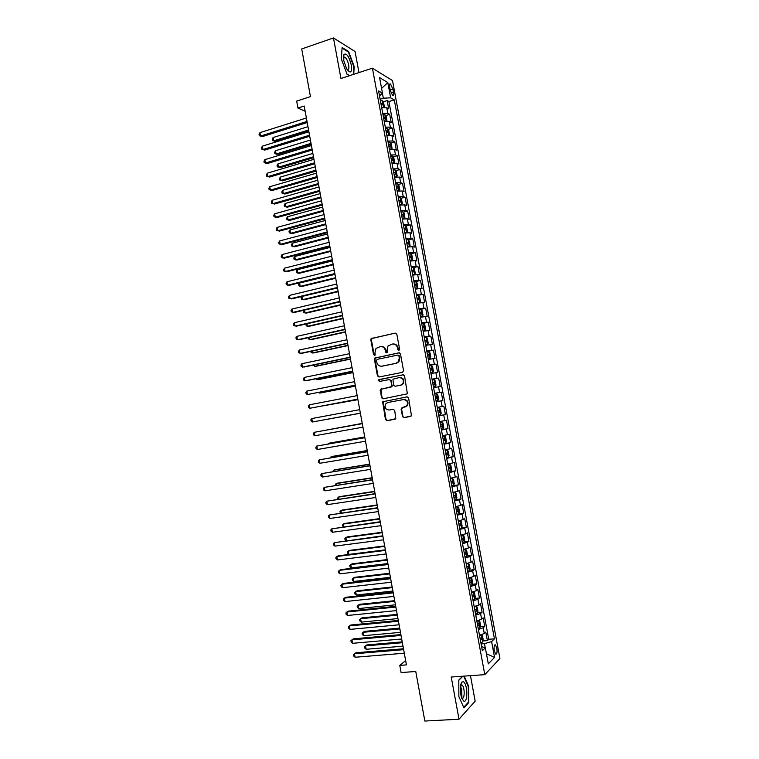 <?xml version="1.0" encoding="UTF-8"?>
<svg xmlns="http://www.w3.org/2000/svg" width="759" height="759" viewBox="0 0 759 759"><rect width="100%" height="100%" fill="white"/><g stroke="black" fill="none" stroke-linecap="round" stroke-linejoin="round"><path stroke-width="1.14" d="M398.864 350.43L399.604 349.254L396.834 334.226L395.259 333.097L371.142 338.552L370.819 339.804L373.551 354.671L375.145 355.146L375.003 352.366L375.99 348.438L380.259 346.607C382.821 346.341 384.481 347.556 385.24 350.231L385.591 352.167L387.213 352.631L387.062 349.852L388.01 345.962L392.375 344.055C394.965 343.789 396.644 345.003 397.403 347.688L397.763 349.633L398.864 350.43M496.832 648.195L495.475 644.913C494.185 644.685 493.786 646.649 494.289 650.805L495.646 654.087C496.946 654.296 497.344 652.342 496.832 648.195M402.384 416.463L403.959 417.64L411.501 415.856L408.608 398.029L407.023 396.862L382.659 401.796L385.458 419.509L387.014 420.676L395.809 418.693L394.708 410.477L393.143 409.31L389.196 410.031C385.506 409.623 384.329 407.574 385.657 403.911L387.811 402.507L403.333 399.604C406.995 399.965 408.219 401.976 406.995 405.648L401.283 408.219L402.384 416.463L404.49 417.535L410.828 416.397M358.969 72.598L355.079 51.536L333.476 37.95L301.712 48.946L310.45 96.63L296.674 101.099L297.936 108.034L304.188 106.023L406.426 664.884L399.794 665.396L401.103 672.569L415.761 671.487L424.841 721.05L459.005 719.219L475.172 701.164L470.457 675.671M333.476 37.95L340.952 78.5L372.413 68.187L484.792 674.656L451.235 677.028L459.005 719.219M402.498 372.346L403.56 370.667L400.477 353.96L398.902 352.812L374.699 358.106L374.405 359.32L377.441 375.857L378.988 376.995L402.498 372.346M404.538 375.98L407.403 393.817L383.001 398.826L381.445 397.669L380.401 389.424L390.676 387.099L391.72 385.43L390.847 380.714L389.282 379.557L379.415 381.492L378.513 379.87L402.963 374.823L404.538 375.98M482.876 641.004L487.373 640.624L485.788 632.086L484.28 633.499L483.217 627.788L478.417 629.477M480.21 626.811L484.726 626.403L483.151 617.873L481.633 619.221L480.57 613.509L475.76 615.151M477.544 612.627L482.098 612.19L480.513 603.68L478.986 604.951L477.923 599.249L473.104 600.843M474.878 598.462L479.46 597.997L477.876 589.487L476.339 590.692L475.286 584.999L470.457 586.536M472.212 584.316L476.823 583.813L475.248 575.313L473.701 576.451L472.639 570.759L467.81 572.248M469.546 570.17L474.195 569.648L472.62 561.148L471.054 562.22L470.001 556.537L465.163 557.979M466.88 556.043L471.567 555.484L469.992 547.002L468.417 548.007L467.364 542.315L462.516 543.71M464.223 541.926L468.948 541.338L467.373 532.856L465.789 533.795L464.736 528.122L459.878 529.459M461.557 527.828L466.32 527.211L464.745 518.729L463.151 519.602L462.098 513.928L457.241 515.228M457.07 514.346L463.702 513.084L462.127 504.621L460.523 505.428L459.47 499.754L454.603 500.997M456.083 499.688L461.083 498.976L459.518 490.513L457.895 491.253L456.842 485.589L451.966 486.785M452.772 485.722L458.464 484.878L456.899 476.424L455.267 477.098L454.214 471.443L449.337 472.591M449.195 471.823L455.855 470.798L454.29 462.354L452.639 462.952L451.596 457.298L446.7 458.398M446.586 457.781L453.246 456.719L451.671 448.284L450.021 448.825L448.977 443.171L444.072 444.224M443.987 443.759L450.637 442.658L449.072 434.233L447.402 434.708L446.358 429.063L441.453 430.059M441.396 429.755L448.028 428.617L446.463 420.192L444.783 420.6L443.74 414.955L438.825 415.913M438.797 415.752L445.419 414.575L443.863 406.16L442.165 406.501L441.121 400.866L436.207 401.777M436.207 401.767L442.82 400.553L441.254 392.147L434.651 393.38M434.632 393.295L439.556 392.422L438.512 386.786L440.22 386.54L438.664 378.143L432.061 379.415M432.023 379.177L436.947 378.352L435.903 372.726L437.62 372.546L436.064 364.149L429.48 365.458M429.404 365.07L434.338 364.292L433.294 358.675L435.021 358.561L433.465 350.174L426.89 351.512M426.795 350.981L431.729 350.25L430.695 344.633L432.431 344.586L430.875 336.199L424.309 337.584M424.177 336.892L429.129 336.218L428.085 330.601L429.841 330.62L428.285 322.243L422.089 323.59M421.577 322.822L426.53 322.196L425.486 316.588L427.251 316.664L425.695 308.306L420.552 309.444M418.968 308.771L423.93 308.182L422.886 302.585L424.661 302.727L423.114 294.369L416.52 295.574M416.368 294.72L421.33 294.188L420.296 288.591L422.08 288.799L420.533 280.451L415.866 281.542M413.759 280.688L418.74 280.204L417.697 274.616L419.499 274.891L417.953 266.542L413.342 267.652M411.16 266.675L416.15 266.229L415.107 260.641L416.919 260.982L415.372 252.652L410.809 253.772M408.57 252.662L413.56 252.273L412.517 246.684L414.338 247.092L412.792 238.762L408.285 239.901M405.97 238.668L410.97 238.326L409.936 232.747L411.767 233.212L410.221 224.892L405.761 226.049M403.38 224.683L408.38 224.389L407.346 218.81L409.196 219.351L407.649 211.03L403.238 212.197M400.79 210.708L405.799 210.461L404.765 204.892L406.625 205.49L405.078 197.188L400.705 198.365M398.2 196.752L403.219 196.553L402.185 190.983L404.054 191.648L402.507 183.355L398.181 184.551M395.619 182.805L400.638 182.653L399.613 177.094L401.483 177.824L399.946 169.523L395.657 170.737M393.039 168.868L398.067 168.764L397.033 163.213L398.921 164.001L397.384 155.718L393.134 156.942M390.458 154.95L395.486 154.883L394.462 149.343L396.359 150.197L394.822 141.914L390.61 143.157M387.877 141.032L392.915 141.022L391.891 135.482L393.798 136.402L392.261 128.129L388.086 129.381M385.297 127.132L390.344 127.17L389.32 121.63L391.236 122.616L389.709 114.353L387.783 113.328L382.726 113.252M385.572 115.615L389.709 114.353M389.671 87.247L390.23 90.283L392.612 95.482C393.57 95.852 393.855 94.761 393.475 92.19L392.915 89.183L390.524 83.964C389.566 83.594 389.282 84.685 389.671 87.247M372.413 68.187L392.507 80.558L499.925 658.499L484.792 674.656M487.373 640.624L488.73 639.306L494.432 638.822L394.3 99.894L390.638 97.807L383.333 98.224L380.126 99.23M494.432 638.822L491.623 641.592L494.545 657.36L488.322 663.878L485.333 647.788L482.354 650.729L378.589 90.919L382.46 93.129L379.585 77.598L387.811 82.57L390.638 97.807M488.73 639.306L388.912 101.573L387.156 100.586L388.684 108.841L386.758 107.797L381.692 107.702M390.344 127.17L392.261 128.129M392.915 141.022L394.822 141.914M395.486 154.883L397.384 155.718M398.067 168.764L399.946 169.523M400.638 182.653L402.507 183.355M403.219 196.553L405.078 197.188M405.799 210.461L407.649 211.03M408.38 224.389L410.221 224.892M410.97 238.326L412.792 238.762M413.56 252.273L415.372 252.652M416.15 266.229L417.953 266.542M418.74 280.204L420.533 280.451M421.33 294.188L423.114 294.369M423.93 308.182L425.695 308.306M426.53 322.196L428.285 322.243M429.129 336.218L430.875 336.199M431.729 350.25L433.465 350.174M434.338 364.292L436.064 364.149M436.947 378.352L438.664 378.143M439.556 392.422L441.254 392.147M442.82 400.553L441.121 400.866M445.419 414.575L443.74 414.955M448.028 428.617L446.358 429.063M450.637 442.658L448.977 443.171M453.246 456.719L451.596 457.298M455.855 470.798L454.214 471.443M458.464 484.878L456.842 485.589M461.083 498.976L459.47 499.754M463.702 513.084L462.098 513.928M466.32 527.211L464.736 528.122M468.948 541.338L467.364 542.315M471.567 555.484L470.001 556.537M474.195 569.648L472.639 570.759M476.823 583.813L475.286 584.999M479.46 597.997L477.923 599.249M482.098 612.19L480.57 613.509M484.726 626.403L483.217 627.788M485.248 647.759L484.489 643.66L481.092 643.936M383.333 98.224L382.394 93.196M405.648 660.596L399.794 665.396M297.936 108.034L305.137 111.25M383.048 101.867L387.156 100.586M388.912 101.573L394.3 99.894M379.519 95.928L382.46 93.129M389.32 121.63L384.272 121.582M391.891 135.482L386.843 135.472M394.462 149.343L389.424 149.381M397.033 163.213L392.005 163.299M399.613 177.094L394.585 177.227M402.185 190.983L397.166 191.173M404.765 204.892L399.756 205.129M407.346 218.81L402.346 219.095M409.936 232.747L404.936 233.07M412.517 246.684L407.526 247.064M415.107 260.641L410.126 261.068M417.697 274.616L412.725 275.081M420.296 288.591L415.325 289.113M422.886 302.585L417.924 303.145M425.486 316.588L420.533 317.205M428.085 330.601L423.133 331.266M430.695 344.633L425.742 345.345M433.294 358.675L428.361 359.434M435.903 372.726L430.97 373.532M438.512 386.786L433.588 387.65M437.25 407.422L442.165 406.501M439.878 421.568L444.783 420.6M442.497 435.723L447.402 434.708M445.125 449.897L450.021 448.825M447.753 464.072L452.639 462.952M450.381 478.265L455.267 477.098M453.019 492.468L457.895 491.253M455.656 506.689L460.523 505.428M458.294 520.921L463.151 519.602M460.931 535.161L465.789 533.795M463.578 549.421L468.417 548.007M466.216 563.681L471.054 562.22M468.958 577.95L473.701 576.451M471.519 592.257L476.339 590.692M474.166 606.564L478.986 604.951M476.823 620.881L481.633 619.221M485.333 647.788L481.595 646.63M479.479 635.217L484.28 633.499M484.489 643.66L491.623 641.592M381.587 88.433L387.811 82.57M494.545 657.36L486.443 653.755M353.713 74.325L354.206 66.593L348.609 51.517L342.119 47.485L341.284 58.908L347.053 74.259L349.557 75.682M462.601 676.222L458.806 680.036L458.863 696.591L463.939 707.872L468.815 702.511L468.683 686.259L464.214 676.108M461.946 697.995L461.624 688.138M347.973 51.726L348.609 51.517M468.056 702.559L468.815 702.511M468.208 686.288L468.683 686.259M398.987 350.402L397.944 347.669C397.28 345.193 395.752 343.96 393.361 343.969M381.227 346.521C383.599 346.502 385.126 347.726 385.79 350.203L386.824 352.916M395.259 333.097L371.711 338.542L371.379 339.795L374.111 354.643L374.775 355.411M399.357 352.802L375.259 358.077L374.965 359.292L377.991 375.8L379.187 376.957M398.921 355.895L397.811 355.089L377.214 359.33L376.492 360.497L376.862 362.527C377.612 365.193 379.272 366.407 381.834 366.17L395.923 363.324L398.447 361.692L399.3 357.944L398.921 355.895L399.452 355.867L398.077 355.079M399.452 355.867L399.832 357.906L398.978 361.663L396.464 363.286L382.384 366.132M389.49 379.538L391.388 380.648L392.014 386.502L380.952 389.358L381.995 397.583L383.342 398.76M403.304 374.804L379.604 379.472L379.073 379.813L379.69 381.445M400.6 385.183L402.792 383.731C404.12 380.022 402.925 377.982 399.206 377.612L392.934 379.206L393.551 385.079L395.116 386.236L401.132 385.117L403.323 383.665C404.651 379.965 403.465 377.935 399.756 377.555M401.132 385.117L395.657 386.17M402.64 407.564L401.596 409.215L402.915 416.349M404.727 407.185L407.517 405.562C408.74 401.891 407.517 399.879 403.854 399.519L403.475 399.585M407.213 396.843L383.21 401.71L386.008 419.395L387.564 420.562L395.154 419.205M383.769 107.446L384.377 106.839L383.608 102.702L382.28 100.729L380.363 100.501M383.115 107.503L381.644 107.427M307.964 126.677L273.126 137.531L273.724 140.823L275.327 141.411L308.761 131.051M381.16 104.789L382.517 104.846L382.232 103.196L380.847 103.129M275.327 141.411L272.509 140.491L273.724 140.823L308.571 130.017M272.509 140.491L272.272 139.172L273.126 137.531M307.006 121.44L260.546 136.032L259.939 132.654L306.38 117.996M307.205 122.541L262.234 136.639L259.322 135.69L259.075 134.343L259.939 132.654M262.234 136.639L259.322 135.69M351.322 65.103C348.95 56.27 346.474 52.741 343.884 54.534L343.78 60.625L346.55 68.576C350.459 74.012 352.043 72.864 351.322 65.103M347.024 69.382L347.233 69.524C348.713 70.027 349.187 68.49 348.656 64.904C347.812 61.062 346.559 58.509 344.899 57.229L343.457 57.931M342.072 48.073L348.334 51.944L353.76 66.555L353.248 74.467M349.719 75.634L346.986 74.078M463.521 681.838L461.88 682.037C459.745 685.842 459.688 691.212 461.709 698.138L463.626 700.974C467.923 703.906 467.762 684.039 463.521 681.838M461.5 697.578L462.003 698.033C464.897 700.054 464.897 686.762 462.022 684.997L460.495 685.51M460.685 684.58L461.842 698.47M463.73 676.146L468.265 686.43L468.398 702.179L463.702 707.341M458.806 680.292L462.867 676.203M386.284 121.326L386.938 120.643L386.17 116.497L384.851 114.562L382.934 114.353M385.79 121.364L384.215 121.288M310.412 140.045L275.517 150.709L276.124 154.001L277.718 154.551L311.199 144.381M383.722 118.651L385.088 118.698L384.804 117.038L383.418 116.99M277.718 154.551L274.9 153.641L276.124 154.001L311.019 143.385M274.9 153.641L274.663 152.331L275.517 150.709M388.798 135.216L389.5 134.447L388.731 130.311L387.413 128.404L385.496 128.224M388.466 135.244L386.786 135.159M312.86 153.422L277.917 163.897L278.515 167.189L280.109 167.692L313.638 157.711M386.303 132.521L387.65 132.55L387.384 130.899L385.989 130.861M280.109 167.692L277.291 166.809L278.515 167.189L313.467 156.771M277.291 166.809L277.054 165.49L277.917 163.897M391.321 149.125L392.061 148.271L391.293 144.125L389.984 142.256L388.077 142.104M391.141 149.143L389.358 149.049M315.308 166.819L280.318 177.094L280.915 180.386L282.5 180.851L316.086 171.06M388.874 146.411L390.221 146.421L389.955 144.76L388.561 144.741M388.636 145.149L389.955 144.76L388.636 145.13M280.318 177.094L279.445 178.669L279.692 179.987L280.915 180.386L315.924 170.168M392.583 156.164L393.864 163.033L394.633 162.113L393.855 157.957L392.555 156.126L390.648 155.993M393.807 163.043L391.938 162.948M317.755 180.225L282.718 190.3L283.316 193.602L284.891 194.029L318.524 184.418M391.445 160.301L392.801 160.301L392.545 158.65L391.141 158.631M282.718 190.3L281.845 191.856L282.082 193.175L283.316 193.602L318.372 183.574M309.52 135.206L263.003 149.532L262.386 146.155L308.894 131.762M309.719 136.259L264.673 150.102L261.77 149.172L261.523 147.825L262.386 146.155M264.673 150.102L261.77 149.172M312.044 148.992L265.451 163.043L264.834 159.665L311.418 145.548M312.224 149.988L267.121 163.574L264.217 162.663L263.971 161.316L264.834 159.665M267.121 163.574L264.217 162.663M314.568 162.787L267.908 176.572L267.291 173.185L313.941 159.333M314.748 163.735L269.568 177.056L266.665 176.164L266.418 174.817L267.291 173.185M317.101 176.591L270.356 190.111L269.749 186.723L316.465 173.137M317.262 177.492L272.016 190.556L269.113 189.674L268.876 188.327L269.749 186.723M396.264 176.989L397.194 175.955L396.426 171.8L395.126 169.997L393.228 169.902M395.164 170.044L396.435 176.923L394.519 176.856M320.213 193.64L285.118 203.516L285.726 206.818L287.291 207.207L320.972 197.786M394.025 174.209L395.373 174.2L395.126 172.54L393.712 172.54M285.118 203.516L284.245 205.053L284.483 206.372L285.726 206.818L320.829 196.989M319.624 190.414L272.823 203.659L272.206 200.272L318.989 186.961M319.776 191.259L274.464 204.057L271.57 203.203L271.324 201.847L272.206 200.272M398.551 190.955L399.765 189.816L398.997 185.661L397.707 183.887L395.809 183.811M398.987 190.841L397.099 190.775M322.67 207.065L287.528 216.742L288.126 220.053L289.691 220.395L323.419 211.163M396.606 188.128L397.953 188.099L397.707 186.448L396.293 186.458M287.528 216.742L286.646 218.26L286.883 219.588L288.126 220.053L323.287 210.423M322.158 204.247L275.28 217.216L274.663 213.829L321.522 200.784M322.3 205.034L276.921 217.577L274.027 216.742L273.781 215.385L274.663 213.829M400.771 204.958L402.336 203.687L401.568 199.522L400.278 197.795L398.39 197.738M401.568 204.75L399.68 204.712M325.127 220.499L289.929 229.986L290.536 233.298L292.092 233.601L325.867 224.56M399.187 202.065L400.534 202.017L400.297 200.367L398.873 200.385M289.929 229.986L289.046 231.486L289.293 232.804L290.536 233.298L325.744 223.858M324.691 218.089L277.737 230.783L277.12 227.396L324.055 214.626M324.824 218.829L279.378 231.106L276.485 230.29L276.238 228.933L277.12 227.396M402.868 219L404.917 217.577L404.139 213.402L402.858 211.704L400.97 211.685M404.149 218.668L402.261 218.658M327.594 233.952L292.338 243.231L292.946 246.552L294.492 246.808L328.324 237.965M401.777 216.002L403.114 215.954L402.887 214.294L401.464 214.332M292.338 243.231L291.456 244.711L291.693 246.039L292.946 246.552L328.201 237.311M327.224 231.941L280.204 244.37L279.587 240.973L326.588 228.478M327.347 232.633L281.836 244.645L278.942 243.848L278.695 242.491L279.587 240.973M404.926 233.013L406.739 232.596L407.488 231.467L406.72 227.302L405.439 225.632L403.56 225.632M406.739 232.596L404.851 232.615M330.051 247.406L294.758 256.495L295.355 259.815L296.902 260.033L330.782 251.371M404.357 229.958L405.704 229.892L405.477 228.231L404.044 228.288M294.758 256.495L293.856 257.956L294.103 259.274L295.355 259.815L330.668 250.774M407.507 246.95L409.319 246.542L410.069 245.375L409.3 241.201L408.029 239.569L406.15 239.597M408.057 239.607L409.338 246.514L407.441 246.59M332.518 260.878L297.167 269.768L297.765 273.088L299.302 273.268L333.229 264.796M406.947 243.933L408.285 243.848L408.076 242.187L406.634 242.254M297.167 269.768L296.266 271.21L296.513 272.528L297.765 273.088L333.135 264.246M410.097 260.906L411.909 260.498L412.649 259.293L411.881 255.119L410.61 253.515L408.74 253.572M411.909 260.498L410.031 260.565M334.985 274.36L299.577 283.05L300.184 286.371L301.712 286.513L335.696 278.24M409.537 257.908L410.875 257.813L410.666 256.153L409.224 256.229M299.577 283.05L298.676 284.473L298.923 285.792L300.184 286.371L335.601 277.737M412.687 274.862L414.499 274.464L415.239 273.221L414.461 269.047L413.2 267.481L411.331 267.566M414.499 274.464L412.63 274.559M302.016 296.446L302.604 299.672L304.122 299.777L338.153 291.684M412.137 271.902L413.465 271.788L413.266 270.128L411.824 270.223M301.911 296.475L301.095 297.746L301.332 299.074L302.604 299.672L338.068 291.228M415.277 288.837L417.089 288.448L417.82 287.168L417.042 282.984L415.79 281.456L413.921 281.561M417.089 288.448L415.22 288.572M304.501 310.108L305.023 312.974L306.541 313.04L340.611 305.146M414.727 285.906L416.065 285.782L415.866 284.122L414.414 284.227M304.046 310.213L303.752 312.357L305.023 312.974L340.544 304.738M417.82 302.585L419.689 302.443L417.867 302.822M419.689 302.443L420.41 301.124L419.632 296.94L418.389 295.441M306.987 323.78L307.442 326.294L308.951 326.323L343.077 318.609M417.327 299.928L418.655 299.786L418.475 298.126L417.014 298.24M306.171 323.96L306.162 325.658L307.442 326.294L343.011 318.258M420.458 316.826L422.279 316.446L423 315.089L422.222 310.905L420.979 309.444L419.12 309.606M422.279 316.446L420.42 316.617M309.473 337.461L309.871 339.624L311.37 339.605L345.544 332.091M419.926 313.951L421.254 313.799L421.074 312.139L419.613 312.272M308.353 337.708L308.581 338.96L309.871 339.624L345.487 331.787M423.057 330.829L424.879 330.459L425.59 329.074L424.812 324.88L423.579 323.448L421.719 323.638M423.617 323.486L424.898 330.431L423.029 330.668M311.958 351.151L312.291 352.963L313.79 352.907L348.011 345.582M422.535 327.992L423.854 327.831L423.683 326.161L422.222 326.313M310.839 351.389L311.01 352.28L312.291 352.963L347.964 345.326M425.657 344.852L427.478 344.491L428.19 343.068L427.412 338.865L426.178 337.48L424.328 337.689M427.478 344.491L425.628 344.719M314.454 364.851L314.719 366.322L316.209 366.217L350.487 359.092M425.135 342.053L426.463 341.863L426.292 340.203L424.822 340.364M313.334 365.088L314.719 366.322L350.449 358.884M428.256 358.893L430.087 358.533L430.78 357.072L430.002 352.869L428.788 351.512L426.938 351.749M430.087 358.533L428.237 358.789M316.949 378.57L317.148 379.68L318.628 379.538L352.954 372.603M427.744 356.113L429.063 355.914L428.901 354.244L427.431 354.425M315.829 378.798L317.148 379.68L352.926 372.451M430.865 372.935L432.687 372.584L433.38 371.085L432.602 366.882L431.387 365.553L429.547 365.829M432.687 372.584L430.846 372.868M319.444 392.299L319.577 393.058L321.057 392.877L355.43 386.132M430.353 370.193L431.672 369.984L431.52 368.314L430.04 368.504M318.562 392.469L319.577 393.058L355.411 386.027M433.465 386.995L435.296 386.654L435.989 385.117L435.201 380.904L433.996 379.614L432.156 379.917M435.296 386.654L433.465 386.957M321.939 406.037L357.906 399.67M432.962 384.282L434.281 384.054L434.129 382.384L432.649 382.593M321.474 406.122L357.897 399.613M329.757 245.812L282.671 257.965L282.054 254.569L329.121 242.339M329.88 246.447L284.293 258.202L281.409 257.424L281.162 256.068L282.054 254.569M332.3 259.692L285.137 271.57L284.521 268.164L331.664 256.219M332.404 260.271L286.75 271.76L283.866 271.001L283.619 269.644L284.521 268.164M334.842 273.582L287.614 285.185L286.987 281.779L334.207 270.109M334.937 274.113L289.217 285.337L286.333 284.597L286.086 283.24L286.987 281.779M337.385 287.481L290.08 298.818L289.464 295.403L336.749 284.008M337.47 287.965L291.684 298.923L288.799 298.202L288.553 296.845L289.464 295.403M339.928 301.399L292.557 312.452L291.94 309.046L339.292 297.917M340.004 301.826L294.15 312.518L291.276 311.826L291.029 310.459L291.94 309.046M342.48 315.327L295.033 326.104L294.416 322.689L341.844 311.845M342.546 315.697L296.617 326.133L293.742 325.45L293.496 324.084L294.416 322.689M345.032 329.264L297.509 339.766L296.892 336.351L344.387 325.782M345.089 329.586L299.093 339.747L296.219 339.093L295.972 337.727L296.892 336.351M347.584 343.21L299.995 353.447L299.369 350.022L346.939 339.728M347.631 343.485L301.56 353.381L298.695 352.745L298.448 351.379L299.369 350.022M350.136 357.176L302.471 367.128L301.854 363.713L349.491 353.685M350.174 357.394L304.036 367.024L301.171 366.407L300.925 365.041L301.854 363.713M352.688 371.151L304.957 380.828L304.34 377.403L352.053 367.66M352.717 371.322L306.522 380.686L303.657 380.079L303.401 378.713L304.34 377.403M355.25 385.136L307.452 394.538L306.826 391.113L354.614 381.644M355.269 385.249L307.452 394.538L306.133 393.769L305.886 392.403L306.826 391.113M357.812 399.139L309.938 408.257L309.311 404.832L357.166 395.638M357.821 399.196L309.938 408.257L308.619 407.469L308.372 406.093L309.311 404.832M437.915 400.733L436.074 401.065L437.915 400.733L438.588 399.158L437.81 394.936L436.605 393.693L434.765 394.016M325.915 419.575L360.383 413.219L325.915 419.575M435.581 398.39L436.899 398.143L436.748 396.473L435.268 396.691M439.214 407.773L437.383 408.124L439.214 407.773L440.41 408.987L441.197 413.209L440.543 414.784L439.243 407.801M440.543 414.784L438.693 415.182M362.252 423.389L326.313 430.106M438.199 412.498L439.508 412.251L439.376 410.572L437.877 410.809M362.252 423.418L326.076 430.154M441.311 429.309L443.133 428.92L443.806 427.27L443.019 423.048L441.833 421.871L440.002 422.251M441.833 421.871L439.992 422.194M364.728 436.956L330.165 442.971L328.713 443.303L328.818 443.873M441.814 424.67L440.495 424.936L441.814 424.67M440.818 426.624L442.127 426.359L441.994 424.679M364.747 437.032L328.713 443.303L328.163 443.987M443.93 443.455L445.751 443.038L446.415 441.349L445.628 437.127L444.442 435.979L442.62 436.387M444.442 435.979L442.611 436.302M367.214 450.533L332.603 456.358L331.161 456.738L331.322 457.658M443.436 440.77L444.746 440.486L444.613 438.806L443.123 439.072M367.242 450.666L331.161 456.738L330.241 457.838M360.373 413.152L312.433 421.995L311.807 418.56L359.738 409.651M360.373 413.162L312.433 421.995L311.105 421.179L310.858 419.803L311.807 418.56M362.29 423.636L314.302 432.298L362.299 423.664M314.919 435.742L313.6 434.898L313.344 433.522L314.302 432.298L314.919 435.742L362.944 427.175M364.851 437.611L316.797 446.055L364.87 437.696M317.414 449.489L316.086 448.626L315.839 447.26L316.797 446.055L317.414 449.489L365.506 441.207M367.413 451.605L319.292 459.821L367.432 451.747M319.918 463.265L318.581 462.373L318.334 460.998L319.292 459.821L319.918 463.265L368.077 455.258M446.558 457.611L448.37 457.165L449.024 455.438L448.246 451.207L447.06 450.096L445.248 450.533M447.06 450.096L445.22 450.41M369.699 464.128L335.032 469.755L333.599 470.172L333.837 471.453M446.055 454.916L447.364 454.622L447.241 452.943L445.742 453.218M369.737 464.309L333.599 470.172L332.698 471.633M369.975 465.609L321.788 473.597L370.003 465.798M322.414 477.041L321.076 476.13L320.829 474.754L321.788 473.597L322.414 477.041L370.648 469.318M449.186 471.775L450.998 471.301L451.643 469.536L450.855 465.305L449.689 464.233L447.867 464.688M449.689 464.233L447.838 464.536M372.195 477.734L337.47 483.16L336.047 483.625L336.341 485.257M448.683 469.081L449.992 468.777L449.869 467.089L448.37 467.383M372.233 477.961L336.047 483.625L335.212 485.437M372.536 479.631L324.292 487.382L372.584 479.868M324.918 490.836L323.571 489.897L323.325 488.521L324.292 487.382L324.918 490.836L373.229 483.388M451.814 485.959L453.616 485.456L454.262 483.654L453.474 479.422L452.307 478.379L450.495 478.863M452.307 478.379L450.466 478.682M374.68 491.348L339.918 496.585L338.495 497.079L338.856 499.08M451.311 483.255L452.62 482.933L452.506 481.244L450.998 481.557M374.728 491.623L338.495 497.079L337.527 498.179L337.717 499.251M375.107 493.654L326.797 501.187L375.155 493.957M327.423 504.64L326.076 503.682L325.82 502.297L326.797 501.187L327.423 504.64L375.8 497.477M454.442 500.143L456.244 499.621L456.88 497.781L456.093 493.54L454.935 492.534L453.123 493.046M454.935 492.534L453.085 492.828M377.176 504.972L342.356 510.01L340.943 510.551L341.37 512.913M453.939 497.449L455.248 497.107L455.134 495.418L453.626 495.75M377.232 505.304L340.943 510.551L339.966 511.632L340.336 513.056M377.669 507.695L329.302 515L377.735 508.046M329.928 518.454L328.571 517.467L328.324 516.092L329.302 515L329.928 518.454L378.38 511.575M455.713 506.993L457.563 506.708L458.891 513.748L459.499 511.917L458.711 507.676L457.592 506.727L455.761 507.249M379.671 518.606L344.804 523.454L343.391 524.033L343.884 526.746M456.576 511.651L457.876 511.3L457.772 509.602L456.254 509.944M379.737 518.995L343.391 524.033L342.413 525.086L343.22 526.841M380.24 521.746L331.806 528.824L380.316 522.154M332.433 532.277L331.076 531.272L330.829 529.896L331.806 528.824L332.433 532.277L380.961 525.683M459.707 528.568L461.51 527.989L462.127 526.072L461.339 521.822L460.191 520.892L458.389 521.461M460.191 520.892L458.341 521.167M382.166 532.258L347.252 536.907L345.848 537.533L346.408 540.607M459.204 525.864L460.504 525.494L460.409 523.795L458.891 524.156M382.242 532.695L345.848 537.533L344.861 538.567L345.108 539.915L346.104 540.645M382.821 535.816L334.321 542.657L382.897 536.271M334.947 546.119L333.581 545.085L333.334 543.71L334.321 542.657L334.947 546.119L383.542 539.801M462.345 542.799L464.138 542.192L464.755 540.237L463.967 535.987L462.819 535.086L461.026 535.683M462.819 535.086L460.969 535.361M384.661 545.92L349.7 550.37L348.305 551.034L348.912 554.412L385.382 549.829M461.842 540.095L463.142 539.706L463.047 538.008L461.529 538.387M384.756 546.404L348.305 551.034L347.318 552.049L347.565 553.396L348.912 554.412M385.392 549.886L338.296 555.806L336.835 556.499L385.487 550.398M337.461 559.962L336.095 558.918L335.839 557.533L336.835 556.499L337.461 559.962L386.132 553.937M464.982 557.04L466.776 556.404L467.383 554.412L466.595 550.152L465.457 549.298L463.664 549.914M465.457 549.298L463.597 549.554M387.166 559.592L352.148 563.842L350.762 564.554L351.37 567.931L387.896 563.558M464.489 554.326L465.779 553.937L465.694 552.229L464.166 552.618M387.261 560.123L350.762 564.554L349.766 565.54L350.013 566.897L351.37 567.931M387.972 563.975L340.8 569.62L339.349 570.36L388.077 564.544M339.975 573.832L338.599 572.751L338.353 571.375L339.349 570.36L339.975 573.832L388.722 568.083M467.629 571.29L469.413 570.626L470.011 568.595L469.223 564.335L468.094 563.51L466.311 564.165M468.094 563.51L466.235 563.776M389.671 573.273L354.595 577.333L353.22 578.083L353.836 581.46L390.401 577.295M467.127 568.586L468.417 568.168L468.331 566.461L466.813 566.869M389.775 573.861L353.22 578.083L352.223 579.051L352.47 580.398L353.836 581.46M390.553 578.083L343.315 583.443L341.863 584.231L390.667 578.7M342.489 587.703L341.114 586.603L340.857 585.217L341.863 584.231L342.489 587.703L391.312 582.238M470.276 585.559L472.051 584.866L472.648 582.798L471.851 578.538L470.732 577.741L468.948 578.424M470.732 577.741L469.053 577.931M392.175 586.973L357.053 590.825L355.677 591.622L356.294 594.999L392.925 591.043M469.774 582.846L471.064 582.419L470.978 580.711L469.451 581.138M392.289 587.608L355.677 591.622L354.681 592.57L354.927 593.918L356.294 594.999M393.134 592.191L345.829 597.286L344.377 598.111L393.257 592.864M345.013 601.583L343.628 600.464L343.372 599.079L344.377 598.111L345.013 601.583L393.902 596.413M472.923 599.838L474.698 599.117L475.286 597.01L474.489 592.751L473.369 591.992L471.595 592.694M473.369 591.992L472.288 592.105M394.68 600.673L359.51 604.335L358.144 605.17L358.76 608.557L395.439 604.8M472.421 597.124L473.701 596.678L473.625 594.961L472.098 595.407M394.813 601.365L358.144 605.17L357.138 606.099L357.385 607.456L358.76 608.557M395.714 606.318L348.334 611.137L346.901 612.01L395.847 607.048M347.537 615.483L346.142 614.344L345.895 612.949L346.901 612.01L347.537 615.483L396.502 610.597M475.57 614.126L477.345 613.386L477.923 611.232L477.126 606.972L476.045 606.27L474.242 606.982M477.354 613.329L476.045 606.27L475.371 606.308M397.194 614.392L361.967 617.854L360.61 618.727L361.227 622.124L397.953 618.576M475.068 611.412L476.348 610.957L476.282 609.24L474.745 609.695M397.327 615.132L360.61 618.727L359.605 619.638L359.851 620.995L361.227 622.124M398.304 620.454L350.857 624.999L349.425 625.919L398.447 621.241M350.06 629.391L348.666 628.224L348.409 626.839L349.425 625.919L350.06 629.391L399.092 624.79M478.217 628.433L479.992 627.655L480.561 625.473L479.764 621.204L478.663 620.52L476.899 621.279M399.708 628.12L364.424 631.384L363.077 632.304L363.694 635.7L400.477 632.361M477.715 625.71L479.005 625.245L478.929 623.519L477.402 623.993M399.851 628.917L363.077 632.304L362.062 633.186L362.309 634.543L363.694 635.7M400.894 634.609L353.371 638.869L351.948 639.837L401.046 635.444M352.584 643.319L351.18 642.123L350.933 640.738L351.948 639.837L352.584 643.319L401.691 639.002M480.874 642.75L482.639 641.943L483.198 639.723L482.411 635.444L481.31 634.799L479.546 635.587M402.223 641.867L366.891 644.932L365.544 645.89L366.161 649.287L403.001 646.156M480.371 640.027L481.652 639.543L481.586 637.816L480.049 638.31M402.374 642.702L365.544 645.89L364.529 646.753L364.775 648.11L366.161 649.287M403.484 648.774L355.895 652.759L354.481 653.765L403.646 649.666M355.108 657.247L353.703 656.032L353.457 654.647L354.481 653.765L355.108 657.247L404.3 653.214M387.783 113.328L386.758 107.797M390.183 90.036L392.915 89.183M391.008 92.968L393.475 92.19M397.944 347.669L397.403 347.688M386.141 352.138L385.591 352.167M385.79 350.203L385.24 350.231M374.111 354.643L373.551 354.671M371.379 339.795L370.819 339.804M372.413 338.116L371.844 338.125M398.295 349.614L397.763 349.633M377.991 375.8L377.441 375.857M374.965 359.292L374.405 359.32M375.999 357.622L375.439 357.66M396.464 363.286L395.923 363.324M399.832 357.906L399.3 357.944M381.995 397.583L381.445 397.669M380.695 390.506L380.145 390.581M381.73 388.855L381.179 388.931M391.217 387.024L390.676 387.099M392.261 385.363L391.72 385.43M391.388 380.648L390.847 380.714M379.604 379.472L379.054 379.528M401.596 409.215L401.065 409.319M387.564 420.562L387.014 420.676M386.008 419.395L385.458 419.509M382.963 402.839L382.413 402.934M383.997 401.198L383.456 401.283M404.49 417.535L403.959 417.64M383.561 107.465L382.318 100.776M382.232 103.196L380.933 103.594L382.213 103.186M386.132 121.336L384.879 114.609M383.494 117.427L384.775 117.028M388.703 135.225L387.451 128.451M386.065 131.269L387.346 130.89M391.283 149.125L390.012 142.303M392.545 158.65L391.208 159.029L392.488 158.64M395.126 172.54L393.788 172.919L395.069 172.53M399.016 190.813L397.735 183.934M397.707 186.448L396.359 186.818L397.64 186.429M401.587 204.721L400.316 197.833M400.297 200.367L398.94 200.727L400.221 200.348M404.168 218.639L402.896 211.752M401.511 214.617L402.801 214.275M406.758 232.567L405.477 225.67M404.101 228.554L405.391 228.222M406.682 242.5L407.981 242.168M411.928 260.47L410.647 253.563M409.272 256.457L410.562 256.134M414.518 274.435L413.238 267.519M411.862 270.422L413.162 270.109M417.108 288.42L415.828 281.494M414.452 284.407L415.752 284.103M419.708 302.405L418.418 295.479M417.042 298.401L418.351 298.107M422.298 316.408L421.017 309.482M419.642 312.404L420.941 312.12M422.241 326.427L423.55 326.142M427.497 344.453L426.216 337.508M424.841 340.459L426.15 340.184M430.106 358.495L428.816 351.54M427.44 354.5L428.75 354.235M432.706 372.546L431.416 365.591M430.049 368.551L431.359 368.295M435.315 386.616L434.025 379.652M432.658 382.621L433.968 382.365M437.924 400.695L436.634 393.722M435.268 396.701L436.586 396.454M438.19 412.479L439.508 412.251M443.152 428.882L441.861 421.9M440.808 426.586L442.127 426.359M445.77 443L444.48 436.008M443.427 440.704L444.746 440.486M448.389 457.117L447.098 450.125M446.045 454.84L447.364 454.622M451.017 471.263L449.717 464.261M448.664 468.977L449.992 468.777M453.635 485.409L452.336 478.407M451.292 483.132L452.62 482.933M456.263 499.574L454.964 492.563M453.91 497.297L455.248 497.107M456.538 511.481L457.876 511.3M461.519 527.941L460.22 520.911M459.176 525.674L460.504 525.494M464.157 542.135L462.848 535.104M461.804 539.877L463.142 539.706M466.794 556.347L465.485 549.317M464.442 554.089L465.779 553.937M469.432 570.578L468.123 563.539M467.079 568.32L468.417 568.168M472.07 584.819L470.76 577.77M469.717 582.561L471.064 582.419M474.707 599.069L473.398 592.011M472.364 596.821L473.701 596.678M475.001 611.09L476.348 610.957M480.001 627.608L478.692 620.539M477.648 625.369L479.005 625.245M482.648 641.896L481.339 634.818M480.305 639.657L481.652 639.543M494.688 644.979L495.475 644.913M389.68 84.24L390.524 83.964M371.711 338.542L371.142 338.552M375.259 358.077L374.699 358.106M398.978 361.663L398.447 361.692M380.952 389.358L380.401 389.424M392.014 386.502L391.473 386.578M379.073 379.813L378.513 379.87M403.323 383.665L402.792 383.731M401.815 408.124L401.283 408.219M407.517 405.562L406.995 405.648M383.21 401.71L382.659 401.796M343.552 57.684L343.884 54.534M343.447 57.722L344.899 57.229M462.022 684.997L460.817 685.083L461.88 682.037M383.504 117.436L384.804 117.038M386.065 131.288L387.384 130.899M401.52 214.655L402.887 214.294M404.101 228.592L405.477 228.231M406.691 242.538L408.076 242.187M409.281 256.495L410.666 256.153M411.871 270.47L413.266 270.128M414.461 284.445L415.866 284.122M417.052 298.439L418.475 298.126M419.651 312.452L421.074 312.139M422.251 326.465L423.683 326.161M424.85 340.497L426.292 340.203M427.45 354.548L428.901 354.244M430.059 368.599L431.52 368.314M432.668 382.669L434.129 382.384M435.277 396.748L436.748 396.473M437.886 410.837L439.376 410.572M443.55 438.987L444.613 438.806M446.472 453.066L447.241 452.943M449.252 467.183L449.869 467.089M451.975 481.32L452.506 481.244"/></g></svg>
